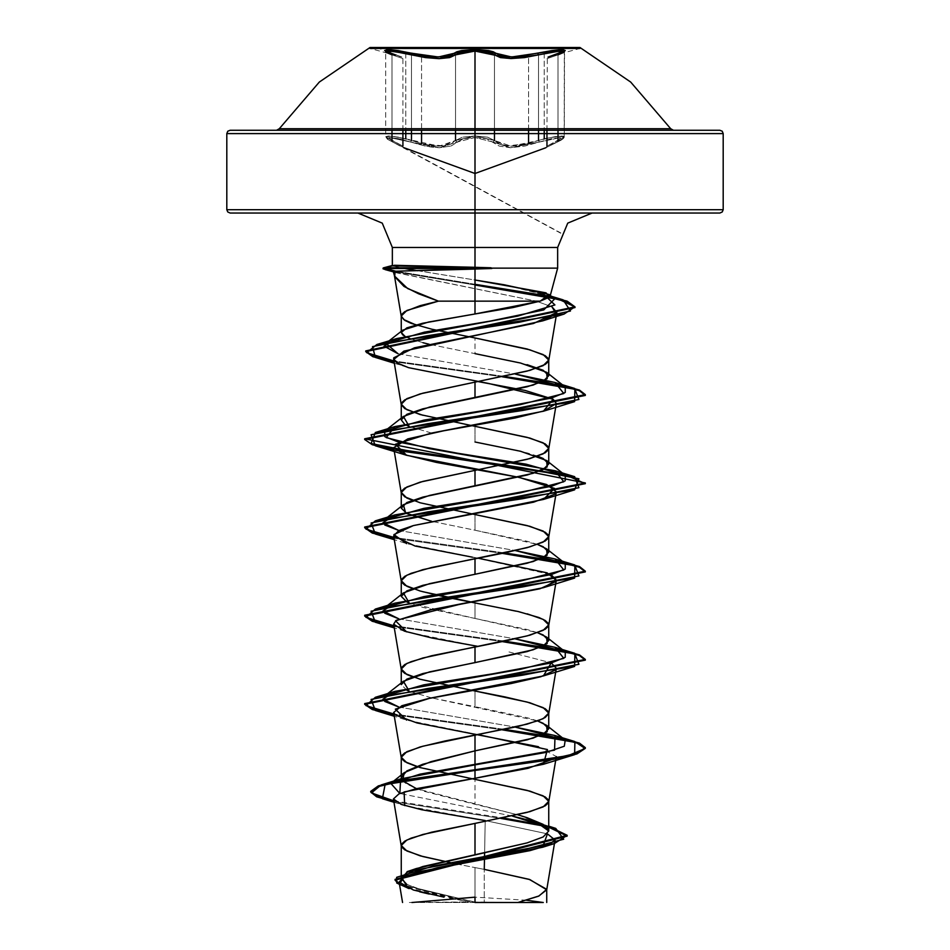 <?xml version="1.0" encoding="UTF-8"?>
<svg xmlns="http://www.w3.org/2000/svg" width="950" height="950" viewBox="0 0 950 950"><rect width="100%" height="100%" fill="white"/><g stroke="black" fill="none" stroke-linecap="round" stroke-linejoin="round"><path stroke-width="0.71" stroke-dasharray="4.75 3.56" d="M454.053 53.283L449.813 55.575L442.379 56.869L432.998 56.81L398.192 50.528L387.351 49.507L384.714 50.528L401.731 57L391.269 53.283L391.994 54.874L391.994 130.245L391.994 54.874L385.724 51.728L388.419 51.11L398.466 52.131L411.457 54.886L411.457 130.245L411.457 54.886L411.457 130.245L411.457 54.886L421.515 56.941L411.457 54.886L412.241 53.283L411.457 54.886L393.894 51.502L385.724 51.728L385.724 136.717L391.994 140.434L392.433 141.93L404.047 147.701L388.978 140.173L392.588 141.977L389.358 137.536L410.566 141.989L398.668 138.759L389.358 137.536L387.077 138.748L388.978 140.173L387.077 138.759L389.346 137.536L398.656 138.759L425.196 146.074L432.535 147.286L439.517 147.725L450.822 146.086L439.577 147.725L425.232 146.086L410.566 141.989L411.457 140.434L421.515 143.581L443.353 145.944L455.561 140.434L439.031 146.169L405.721 138.807L411.457 140.434L410.566 141.989L439.577 147.725L457.057 141.989L450.846 146.074L463.434 138.759L457.057 141.989L455.561 140.434L457.057 141.989L475 137.536L463.434 138.759L475 137.536L475 173.529L475 137.536L486.578 138.748L499.201 146.051L510.447 147.701L524.78 146.062L551.332 138.759L560.631 137.536L562.899 138.759L545.894 147.725L560.987 140.184L562.899 138.759L560.643 137.536L551.344 138.748L524.816 146.051L510.506 147.701L499.225 146.062L486.578 138.748L475 137.536L475 173.529L475 137.536L492.979 141.977L494.475 140.434L498.869 143.877L506.623 145.908L517.002 145.789L528.521 143.557L538.531 140.434L511.053 146.146L494.475 140.434L475.024 135.981L487.552 137.192L494.475 140.434L492.979 141.977L510.506 147.701L539.434 141.977L538.531 140.434L539.434 141.977L560.643 137.536L557.377 141.989L557.971 140.434L564.253 136.717L546.986 146.169L557.971 140.434L557.531 141.942L557.971 140.434L557.531 141.942L545.894 147.725L557.531 141.942L560.631 137.536L539.434 141.977L538.531 140.434L555.999 136.456L564.253 136.717L558.339 136.171L544.255 138.807L555.453 136.527L562.887 136.04L564.253 136.717L546.986 146.169L564.015 137.204L561.569 135.981L545.003 138.617L538.531 140.434L539.434 141.977L510.447 147.701L492.979 141.977L494.475 140.434L506.647 145.908L528.521 143.557L538.531 140.434L524.673 144.483L511.053 146.146L500.341 144.495L494.475 140.434L492.979 141.977L475 137.536L457.057 141.989L455.561 140.434L474.988 135.981L494.475 140.434L487.54 137.192L475 135.981L455.561 140.434L457.057 141.989L439.517 147.725L410.566 141.989L411.457 140.434L421.515 143.581L432.986 145.813L443.365 145.932L451.167 143.901L455.561 140.434L449.718 144.507L439.031 146.169L425.374 144.519L411.457 140.434L410.566 141.989L389.346 137.536L392.588 141.977L391.994 140.434L385.724 136.717L393.953 136.456L411.457 140.434L398.489 137.204L388.396 135.981L385.724 136.717L387.101 136.04L394.535 136.527L405.721 138.807L391.685 136.171L385.724 136.717L402.954 146.146L391.994 140.434L392.433 141.93L391.994 140.434L385.724 136.717L386.983 138.914L392.445 141.93L387.363 139.211L385.724 136.717L385.724 51.728L391.994 54.874L391.994 130.245L391.994 54.874L402.954 58.591L391.994 54.874L402.954 58.591L391.994 54.874L391.269 53.283L401.731 57L391.269 53.283L387.351 49.507L438.401 57.012L454.053 53.283L455.561 54.886L455.561 130.245L455.561 54.886L455.561 130.245L455.561 54.886L462.519 52.131L475.024 51.11L475.024 135.981L475.024 51.11L487.516 52.131L494.475 54.874L494.475 130.245L494.475 54.874L494.475 130.245L494.475 54.874L506.754 58.449L528.521 56.929L517.038 58.366L506.766 58.449L498.952 57.166L494.475 54.874L495.983 53.283L494.475 54.874L475.024 51.11L455.561 54.886L451.096 57.178L443.306 58.473L433.022 58.377L421.515 56.941L421.515 130.245L421.515 56.941L443.317 58.461L455.561 54.886L454.053 53.283L456.784 51.739L461.546 50.528L475 49.507L454.053 53.283M528.521 130.245L528.521 56.929L528.521 130.245M557.971 130.245L557.971 54.886L557.971 130.245L557.971 54.886L546.986 58.615L557.971 54.886L557.971 130.245M544.255 53.497L544.255 130.245L544.255 53.497M405.721 53.497L405.721 130.245L405.721 53.497M475 47.5L579.975 47.5L475 47.5L475 128.737L475 47.5M538.531 128.737L670.641 128.737M230.078 130.245L719.922 130.245M723.223 133.546L475 133.546L723.223 133.546M542.343 902.5L475 902.5L475 897.192L475 902.5L538.044 902.5M719.922 212.978L357.889 212.978L592.111 212.978L475 212.978L475 247.463L475 212.978L234.792 212.978M475 209.677L723.223 209.677L475 209.677M475 247.463L557.626 247.463L475 247.463M399.653 884.937L468.979 901.728L474.335 902.001L399.511 884.129L474.335 902.001L506.528 902.5L484.251 902.037L484.251 869.333L484.251 902.037L475 902.037L475 867.564L484.251 869.333L475 867.564L475 902.037L422.584 890.209L406.731 884.307M517.596 814.791L475 804.306L475 779.309L475 804.306L422.857 790.946L406.849 784.261L402.61 780.864M537.617 720.943L527.191 717.737L475 706.705L475 691.054L475 706.705L431.716 697.882L537.617 720.943M472.043 602.229L475 602.787L475 618.438L537.617 632.676L527.155 629.47L475 618.438L475 602.787L527.167 613.819M537.617 544.421L527.155 541.215L475 530.183L475 514.532L475 530.183L431.704 521.372L475 530.183L537.617 544.421M537.617 456.166L527.191 452.96L475 441.928L475 426.277L475 441.928M527.167 364.705L475 353.673L475 338.022L475 353.673L429.103 344.233L475 353.673M456.796 864.049L475 867.564L456.76 864.061M416.456 766.436L475 779.309M431.668 697.87L409.153 691.208L431.656 697.882M406.849 690.163L401.221 684.641M412.383 676.804L422.833 680.01L475 691.054M475 618.438L422.845 607.418L409.153 602.953L475 618.438M412.383 588.549L422.833 591.755M412.383 500.294L422.833 503.5L472.079 513.974M472.114 513.986L475 514.532M431.668 433.105L409.153 426.431L431.656 433.105M406.849 425.386L404.51 424.068M422.833 415.245L475 426.277M422.988 342.677L409.806 338.449L422.988 342.677M406.968 337.179L405.009 336.288L406.968 337.179M415.839 324.936L430.029 328.807L475 338.022M484.595 852.768L485.272 820.586L547.497 833.851L485.272 820.586L484.595 852.768M411.956 902.5L506.528 902.5L435.575 902.5L469.929 901.954L448.483 897.988L469.929 901.954L406.754 902.5M408.037 888.203L469.929 901.954L474.549 902.037L422.798 890.269L406.897 884.391L401.221 878.512M512.299 815.991L399.808 793.452L512.299 815.991M393.728 800.874L502.942 817.974L393.728 800.874M544.896 825.502L548.779 826.429L544.896 825.502M393.858 801.634L500.876 818.401L393.858 801.634M546.202 826.536L548.779 827.165L546.202 826.536M411.932 889.544L419.686 891.765M429.317 894.069L444.006 897.121M393.953 802.239L404.736 805.553L485.272 820.586M394.903 272.341L536.275 301.186L396.174 272.721M536.607 301.281L551.95 306.791L536.607 301.281M556.296 491.815L555.441 493.489M554.978 493.976L554.491 494.404M472.399 557.151L551.166 574.643M556.296 580.082L555.441 581.756M508.915 651.902L551.19 662.898L508.915 651.902M556.296 668.325L555.429 670.011M538.365 746.664L556.296 756.604L555.453 758.266M392.635 265.822L402.42 268.149L475 268.149L402.42 268.149L392.611 265.834M475 268.149L475 280.072L404.522 268.517M417.774 270.75L475 280.072M550.097 296.281L504.117 284.786L550.181 295.937M398.003 353.768L515.232 374.039L398.003 353.768M398.81 530.504L515.232 550.561L398.81 530.504M398.822 618.771L515.232 638.816L398.822 618.771M398.834 707.038L515.232 727.071L398.834 707.038M504.438 729.41L393.965 714.032L504.438 729.41M504.438 641.155L393.965 625.765L504.438 641.155M504.438 552.9L393.965 537.51L504.438 552.9M504.438 376.378L393.965 361L504.438 376.378M475 284.323L395.948 271.201L475 284.323M502.265 729.861L394.084 714.792L502.265 729.861M502.265 641.606L394.084 626.525L502.265 641.606M502.265 553.339L394.084 538.27L502.265 553.339M395.497 450.276L394.084 450.015M502.265 376.829L394.084 361.76L502.265 376.829M475 285.059L393.336 271.439L475 285.059M477.933 734.623L406.624 720.088L394.333 716.241M477.909 646.368L406.647 631.845L394.333 627.986M477.909 558.113L406.647 543.578L394.333 539.731M477.909 381.591L408.476 367.638L400.176 364.681M715.207 212.978L230.078 212.978M519.816 212.978L592.111 212.978L519.816 212.978M545.656 826.072L519.021 815.183L416.349 788.666M234.792 130.245L715.207 130.245M276.581 130.245L334.697 130.245M615.303 130.245L673.419 130.245M544.255 138.807L538.531 140.434L544.255 138.807M392.588 141.977L404.047 147.701L392.588 141.977M455.561 140.434L462.484 137.204L475 135.981L462.472 137.204L455.561 140.434M564.253 51.728L556.106 51.49L528.521 56.929L538.531 54.874L537.747 53.283L544.801 51.728L562.649 49.507L565.262 50.528L550.988 55.955L558.695 53.283L562.649 49.507L537.747 53.283L538.531 54.874L538.531 130.245L538.531 54.874L538.531 130.245L538.531 54.874L551.546 52.131L561.581 51.11L564.253 51.728L561.949 53.331L546.986 58.615L557.971 54.886L558.588 53.319L557.971 54.886L564.253 51.728L564.158 137.346L560.975 140.232L546.143 147.618L560.975 140.232L563.433 138.51L564.253 136.717L564.549 50.908L548.043 57.071M557.971 137.691L557.971 140.434L557.971 137.691M391.994 140.434L391.994 137.691L391.994 140.434L402.954 146.146L391.994 140.434M537.747 53.283L511.646 57L475 49.507L488.478 50.528L493.24 51.728L500.032 55.504L506.754 56.786L515.945 56.858L537.747 53.283M475 48.498L579.975 48.498L475 48.498M551 55.955L548.209 57.012L550.988 55.955M376.604 47.5L401.731 57L370.025 48.498M526.514 900.208L475.024 897.192M536.334 822.106L548.779 826.156M406.636 367.068L394.333 363.209M545.894 147.725L557.519 141.942L546.143 147.606L546.986 146.169M404.047 147.701L560.832 232.964M560.69 233.273L392.445 141.93L403.798 147.594L402.954 146.146M546.986 130.245L547.331 57.606L558.6 53.319L548.209 57.012L579.975 48.498M402.954 130.245L402.954 58.591L401.791 57.012L385.427 50.908L385.724 51.728M391.364 53.307L401.897 57.047L377.625 47.5"/><path stroke-width="1.43" d="M579.975 48.498L579.975 47.5L475 47.5L475 48.498L579.975 48.498L370.025 48.498L475 48.498L475 49.507L488.478 50.528L493.24 51.728L495.983 53.283L494.475 54.874L500.401 57.546L511.017 58.591L524.531 57.546L538.531 54.874L511.017 58.591L475.024 51.11L455.561 54.886L454.053 53.283L475 49.507L495.983 53.283L494.475 54.874L487.516 52.131L475.024 51.11L462.519 52.131L455.561 54.886L454.053 53.283L438.389 57.012L412.241 53.283L411.457 54.886L425.469 57.558L438.995 58.615L449.635 57.558L455.561 54.886L438.995 58.615L391.614 51.264L385.724 51.728L391.994 54.874L387.339 49.507L412.241 53.283L411.457 54.886L394.523 51.573L387.113 51.157L385.724 51.728L386.234 52.357L391.994 54.874L391.376 53.307L384.714 50.528L387.339 49.507L398.181 50.528L423.154 55.575L434.055 56.869L443.246 56.81L449.979 55.527L456.784 51.739L461.546 50.528L475 49.507L475 48.498L370.025 48.498L475 48.498L475 47.5L370.025 47.5L475 47.5L475 128.737L670.641 128.737L538.531 128.737M421.515 143.581L421.515 130.245L421.515 143.581M411.457 130.245L411.457 140.434L411.457 130.245M528.521 143.557L528.521 130.245L528.521 143.557M494.475 130.245L494.475 140.434L494.475 130.245M557.971 140.434L557.971 130.245L557.971 140.434M557.971 54.886L563.742 52.357L564.253 51.728L562.875 51.157L555.453 51.573L538.531 54.874L537.747 53.283L538.531 54.874L558.351 51.264L564.253 51.728L557.971 54.886L558.588 53.319L557.971 54.886M544.255 130.245L544.255 138.807L544.255 130.245M405.721 130.245L405.721 138.807L405.721 130.245M715.207 130.245L475 130.245L475 47.5L370.025 47.5L319.295 82.104L279.359 128.737L475 128.737L475 130.245L276.581 130.245L279.359 128.737L670.641 128.737L673.419 130.245L475 130.245L475 133.546L723.223 133.546L475 133.546L475 212.978L719.922 212.978L715.207 212.978L719.922 212.978L722.261 212.016L723.223 209.677L475 209.677L723.223 209.677L723.223 133.546L722.261 131.207L719.922 130.245L230.078 130.245L234.792 130.245L230.078 130.245L227.739 131.207L226.777 133.546L475 133.546L475 209.677L475 133.546L226.777 133.546L226.777 209.677L475 209.677L226.777 209.677L475 209.677L475 130.245L234.792 130.245M538.044 902.5L475 902.5L475 897.192L475 902.5L543.246 902.5L538.044 902.5L543.246 902.5L526.514 900.208M392.611 265.834L475 267.306L475 247.463L392.374 247.463L475 247.463L475 212.978L475 267.306L491.055 268.149L557.543 268.149L491.055 268.149L557.543 268.149L491.055 268.149L395.331 271.201L466.201 269.325L466.201 268.517L385.546 268.517L395.331 271.201L393.288 271.558L394.903 272.341L394.666 276.699L403.988 286.449L418.617 293.74L438.366 301.186L540.194 301.186L549.777 296.994L546.048 292.873L475 280.072L504.117 284.786L549.064 294.464L540.194 301.186L475 301.186L475 269.052L475 301.186L438.366 301.186L406.921 310.401L401.221 315.946L403.702 319.604L415.839 324.936M550.05 296.424L557.626 268.149L557.626 247.463L475 247.463L475 264.183M406.731 884.307L401.221 878.394L406.885 872.48L422.881 866.566L475 854.739L475 823.436L529.827 811.668L545.169 805.778L548.376 802.845L548.376 799.9L545.169 796.955L529.827 791.077L475 779.309L527.167 790.341L543.163 795.851L548.779 801.373L543.163 806.883L527.167 812.404L475 823.436L475 854.739L527.143 842.899L543.139 836.986L548.779 831.048L543.139 824.351L527.143 817.665L517.596 814.791M402.61 780.864L401.221 777.563L406.826 770.889L422.798 764.216L475 750.832L527.191 739.789L543.163 734.279L548.779 728.769L543.174 723.259L537.617 720.943L546.606 725.349L547.153 731.714L533.116 738.091L475 750.832L475 735.181L475 769.749L381.247 784.961L371.402 792.918L393.728 800.874L376.675 796.076L370.702 791.291L378.373 785.899L400.52 780.52L475 769.749L475 770.486L400.52 781.256L378.373 786.636L370.702 792.015L376.711 796.824L393.858 801.634L382.351 798.76L385.071 784.617L475 770.486L475 778.252L404.154 791.896L404.736 805.553M475 779.309L420.173 767.541L404.831 761.651L401.624 758.717L401.624 755.773L404.831 752.828L420.173 746.949L444.992 741.059L518.367 726.346L538.899 720.468L545.169 717.523L548.744 713.557L548.376 711.645L545.169 708.7L529.827 702.822L505.008 696.932L475 691.054L527.167 702.086L543.163 707.596L548.779 713.117L543.163 718.627L527.167 724.149L422.833 746.213L406.838 751.723L401.221 757.245L406.838 762.755L416.456 766.436M527.167 613.819L543.163 619.341L548.779 624.851L543.163 630.373L527.167 635.883L422.833 657.958L406.838 663.468L401.221 668.978L401.221 684.641L406.826 679.131L422.821 673.609L527.155 651.546L543.151 646.024L548.779 640.502L543.163 634.992L537.617 632.676L546.606 637.094L547.153 643.459L533.116 649.836L475 662.566L475 646.914L475 662.566L429.543 671.899L403.394 681.221L409.153 691.208L406.849 690.163M475 574.311L527.167 563.279L543.174 557.757L548.779 552.235L543.151 546.725L537.617 544.421L546.606 548.827L547.153 555.204L533.116 561.569L475 574.311L475 558.659L475 574.311L429.543 583.633L403.394 592.966L409.153 602.953L406.838 601.896L401.221 596.374L406.849 590.852L422.845 585.342L475 574.311M475 691.054L420.173 679.286L404.831 673.396L401.624 670.451L401.624 667.518L404.831 664.572L411.101 661.627L431.633 655.749L505.008 641.036L529.827 635.146L545.169 629.268L548.376 626.323L548.376 623.378L545.169 620.445L538.899 617.5L518.367 611.622L444.992 596.909L420.173 591.019L404.831 585.141L401.624 582.196L401.624 579.251L404.831 576.317L411.101 573.372L431.633 567.482L505.008 552.781L529.827 546.891L545.169 541.013L548.376 538.068L548.376 535.123L545.169 532.178L529.827 526.3L475 514.532L527.167 525.564L543.163 531.086L548.779 536.596L543.163 542.117L527.167 547.628L422.833 569.691L406.838 575.213L401.221 580.723L406.838 586.245L412.383 588.549M475 441.928L520.457 451.25L546.606 460.572L547.153 466.949L533.104 473.314L429.543 495.378L403.394 504.699L405.697 513.036L431.704 521.372L406.826 513.629L401.221 508.108L406.849 502.598L422.833 497.088L475 486.056L475 470.404L529.827 458.636L545.169 452.746L548.376 449.813L548.376 446.868L545.169 443.923L529.827 438.045L475 426.277L527.167 437.309L543.163 442.819L548.779 448.341L543.163 453.851L527.167 459.372L475 470.404L475 486.056L527.191 475.012L543.174 469.502L548.779 463.992L543.174 458.482L537.617 456.166M404.51 424.068L401.221 419.864L406.826 414.354L422.809 408.832L475 397.801L475 382.149L529.827 370.381L545.169 364.491L548.376 361.546L548.376 358.613L545.169 355.668L529.827 349.778L475 338.022L527.167 349.054L543.163 354.564L548.779 360.086L543.163 365.596L527.167 371.106L475 382.149L475 397.801L527.155 386.769L543.151 381.259L548.779 375.737L543.174 370.227L527.167 364.705M456.76 864.061L420.173 855.796L404.831 849.918L401.624 846.972L401.624 844.028L404.831 841.082L411.101 838.149L431.633 832.259L475 823.436L422.833 834.468L406.838 839.99L401.221 845.5L406.838 851.01L422.833 856.532L456.796 864.049M401.221 777.575L401.221 757.245M401.221 668.978L406.838 674.5L412.383 676.804M422.833 591.755L472.043 602.229M401.221 508.119L401.221 492.468L406.838 497.978L412.383 500.294M475 514.532L420.173 502.764L404.831 496.886L401.256 492.919L401.624 490.996L404.831 488.051L420.173 482.173L475 470.404L422.833 481.436L406.838 486.958L401.221 492.468M475 353.673L520.457 362.995L546.606 372.317L547.153 378.682L533.104 385.059L429.554 407.122L403.394 416.444L409.153 426.431L406.849 425.386M401.221 419.864L401.221 404.213L406.838 409.723L422.833 415.245M475 426.277L420.173 414.509L404.831 408.619L401.256 404.652L401.624 402.741L404.831 399.796L420.173 393.918L475 382.149L422.833 393.181L406.838 398.691L401.221 404.213M429.103 344.233L422.988 342.677L429.103 344.233M409.806 338.449L406.968 337.179L409.806 338.449M405.009 336.288L402.693 334.851L401.221 332.488L406.778 327.881L422.762 323.238L475 313.963L475 301.186L475 313.963L513.036 307.574L540.194 301.186L475 313.963L428.438 322.014L402.776 330.066L401.221 332.536L404.997 336.288M484.251 869.333L484.595 852.768L484.251 869.333L529.102 879.344L546.713 889.354L539.03 895.921L517.845 902.5L538.496 896.159L546.678 889.818L529.874 879.569L484.251 869.333M408.037 888.203L402.004 877.966L437.19 867.718L542.616 847.246L547.497 833.851L554.99 840.061L548.067 845.31L530.159 850.559L419.983 871.542L404.106 876.791L399.166 882.039L413.44 890.019L444.006 897.121M542.343 902.5L543.246 902.5M401.221 878.512L416.349 868.597L527.167 842.887L543.163 836.962L548.779 831.048L536.334 822.106L512.299 815.991L546.808 826.999L548.779 831.048L545.656 826.072L546.808 826.999M416.349 788.666L402.408 780.627L404.356 772.587L430.979 761.71L475 750.832L475 764.845L546.155 752.436L564.288 746.237L565.286 740.026L515.232 727.071L554.99 735.514L554.586 750.179L420.102 774.131L390.771 783.406L399.808 793.452L400.698 778.929L475 764.845L475 769.749L568.254 755.594L585.117 748.529L574.643 741.451L504.438 729.41L562.804 738.542L579.536 743.114L585.319 747.674L576.923 753.196L553.019 758.717L475 769.749L475 770.486L553.019 759.442L576.923 753.932L585.319 748.41L579.357 743.779L562.115 739.136L502.265 729.861L574.881 742.259L574.643 754.644L475 770.486L475 778.252L416.563 788.619L399 793.796L393.407 798.974L401.28 804.377L421.812 809.78L485.272 820.586M502.942 817.974L544.896 825.502L502.942 817.974M548.779 826.429L555.786 828.364L563.73 839.182L522.559 850.001L407.182 871.637L399.511 884.129L395.034 879.391L567.126 835.347L548.779 826.429M500.876 818.401L546.202 826.536L500.876 818.401M409.106 888.642L396.732 883.013L396.566 877.384L432.844 866.127L554.349 843.612L567.019 835.383L548.779 827.165L567.126 836.083L395.034 880.127L399.653 884.937M419.686 891.765L429.317 894.069M475 338.022L431.633 329.187L411.101 323.309L404.831 320.364L401.256 316.397L401.624 314.486L404.831 311.541L420.173 305.651L438.366 301.186L407.704 288.598L394.511 276.011L395.331 271.201L385.546 268.517L385.546 267.781L392.635 265.822M400.176 364.681L393.728 359.468L403.845 351.144L542.664 320.839L556.178 313.809L551.95 306.791L556.783 312.407L533.496 323.463L414.438 347.795L393.751 357.806L393.656 359.136L396.732 362.805L408.476 367.638L488.514 383.444L553.185 399.226L556.296 403.548L544.124 410.934L515.197 417.941L443.484 430.801L407.752 438.9L393.704 447.699L405.151 454.848L436.394 462.401L517.691 477.09L546.582 484.452L556.296 491.815L548.744 537.047M555.441 493.489L554.978 493.976M554.491 494.404L533.52 502.206L413.321 525.564L398.739 530.551L393.704 535.931L415.079 545.965L472.399 557.151M551.166 574.643L556.296 580.082L548.744 625.302M555.441 581.756L539.968 588.739L458.897 604.521L396.138 620.326L393.704 624.209L404.498 631.144L432.084 638.068L477.909 646.368M406.624 720.088L395.271 709.234L429.768 698.262L543.376 675.961L551.19 662.898L556.296 668.325L548.744 713.557M555.429 670.011L540.764 676.756L511.266 683.501L428.046 698.642L401.826 705.719L393.704 712.464L395.544 715.077L417.026 722.962L538.365 746.664M555.453 758.266L528.117 768.265L475 778.252L543.376 764.227L547.426 749.538L477.933 734.623M475 267.306L394.535 265.299L383.076 268.102L395.948 271.201L383.325 267.936L385.546 267.781L491.055 267.781L475 267.306L475 247.463L392.374 247.463L557.626 247.463L567.732 223.084L592.111 212.978M404.522 268.517L417.774 270.75M543.079 293.716L554.942 304.914L517.798 316.124L396.779 338.521L384.061 346.144L398.003 353.768L385.878 343.259L424.377 332.156L490.164 321.064L543.732 309.961L554.693 298.858L550.097 296.281M515.232 374.039L554.99 382.482L563.766 393.514L520.553 404.546L395.022 426.609L386.223 437.641L429.447 448.673L554.99 470.737L563.766 481.769L520.553 492.801L395.022 514.864L383.016 522.69L398.81 530.504L384.786 524.946L384.726 519.377L423.866 508.345L492.955 497.313L551.534 486.281L565.274 480.771L565.286 475.249L526.146 464.218L457.045 453.186L398.466 442.154L384.714 436.644L384.726 431.122L423.866 420.09L492.955 409.058L551.534 398.026L565.274 392.516L565.286 386.994L515.232 374.039M515.232 550.561L554.99 558.992L563.766 570.024L520.553 581.056L395.01 603.119L383.016 610.945L398.822 618.771L384.786 613.201L384.726 607.644L423.866 596.612L492.955 585.58L551.534 574.548L565.274 569.026L565.286 563.516L515.232 550.561M515.232 638.816L554.99 647.259L563.766 658.291L520.553 669.322L395.01 691.386L383.016 699.212L398.834 707.038L384.786 701.468L384.714 695.899L423.866 684.867L492.955 673.835L551.534 662.803L565.274 657.281L565.286 651.771L515.232 638.816M393.965 714.032L365.94 705.672L375.357 697.324L522.346 675.26L578.942 664.228L574.655 653.196L504.438 641.155L562.804 650.287L579.536 654.859L585.319 659.419L364.681 703.558L372.258 708.795L393.965 714.032M393.965 625.765L365.94 617.417L375.357 609.057L522.346 586.993L578.942 575.961L574.655 564.929L504.438 552.9L562.804 562.032L579.536 566.592L585.319 571.164L364.681 615.291L372.258 620.528L393.965 625.765M393.965 537.51L365.94 529.162L375.357 520.802L522.346 498.738L578.942 487.706L574.643 476.674L427.654 454.611L371.058 443.579L375.357 432.547L522.346 410.483L578.942 399.451L574.643 388.419L504.438 376.378L562.804 385.51L579.548 390.082L585.319 394.654L364.681 438.781L585.319 482.909L364.681 527.036L372.258 532.273L393.965 537.51M393.965 361L366.736 352.735L376.912 344.482L519.686 322.169L570.499 311.006L563.089 299.856L475 284.323L545.074 295.569L567.138 301.186L574.976 306.803L365.798 350.894L372.816 355.941L393.965 361M394.084 714.792L372.293 709.543L364.681 704.294L585.319 660.155L579.357 655.512L562.115 650.881L502.265 641.606L574.869 653.992L574.643 666.389L427.654 688.453L371.058 699.485L375.357 710.517L394.084 714.792M394.084 626.525L372.293 621.276L364.681 616.028L585.319 571.9L579.357 567.257L562.115 562.626L502.265 553.339L574.869 565.737L574.643 578.134L427.654 600.198L371.058 611.23L375.357 622.262L394.084 626.525M394.084 450.015L372.293 444.766L364.681 439.506L585.319 395.39L579.357 390.747L562.115 386.104L502.265 376.829L574.869 389.215L574.655 401.613L427.654 423.676L371.058 434.708L375.357 445.74L522.346 467.804L578.942 478.836L574.655 489.867L427.654 511.931L371.058 522.975L375.357 534.007L394.084 538.27L372.293 533.021L364.681 527.773L585.319 483.645L566.438 475.297L516.23 466.961L395.497 450.276M394.084 361.76L372.851 356.689L365.798 351.631L574.976 307.539L567.138 301.922L545.074 296.305L475 285.059L559.597 299.606L574.869 306.874L564.003 314.141L426.859 335.813L372.554 346.655L375.357 357.485L394.084 361.76M393.336 271.439L383.076 268.838L385.546 268.517L384.928 269.622L393.336 271.439M406.647 631.845L395.509 620.813L430.944 609.781L543.341 587.717L556.225 580.319L547.081 572.909L477.909 558.113M406.647 543.578L393.858 534.577L413.321 525.564L543.376 499.451L554.515 488.419L519.068 477.387L406.612 455.311L395.485 444.279L430.932 433.247L543.364 411.196L553.185 399.226L525.101 390.414L477.909 381.591M384.928 269.622L394.903 272.341M234.792 212.978L715.207 212.978M475 212.978L519.816 212.978L475 212.978L475 209.677L226.777 209.677L227.739 212.016L230.078 212.978L475 212.978M474.976 897.192L411.956 902.5M491.91 268.517L491.055 267.781L385.546 267.781L385.546 268.517L491.91 268.517L466.201 268.517L466.201 269.325L491.91 268.517M334.697 130.245L615.303 130.245M370.025 48.498L370.025 47.5L579.975 47.5L630.705 82.104L670.641 128.737M391.994 130.245L391.994 140.434L391.994 130.245M455.561 130.245L455.561 140.434L455.561 130.245M538.531 130.245L538.531 140.434L538.531 130.245M495.983 53.283L511.634 57L562.638 49.507L558.588 53.319L565.262 50.528L562.638 49.507L551.796 50.528L517.061 56.786L507.68 56.858L500.234 55.563L495.983 53.283M404.047 147.701L475 173.529L545.894 147.725M392.374 265.608L392.374 247.463L382.268 223.084L357.889 212.978M393.288 271.558L394.666 276.699M548.779 831.048L548.779 801.373M548.779 728.769L548.779 713.117M548.779 640.502L548.779 624.851M548.779 552.247L548.779 536.596M548.779 463.992L548.779 448.341M548.779 375.737L548.779 360.086M401.221 878.441L401.221 845.5M401.221 596.374L401.221 580.723M401.221 332.488L401.221 315.946M554.99 840.061L546.678 889.818M399.166 882.039L402.586 902.5M546.713 889.354L546.713 902.5M416.349 868.597L407.182 871.637M548.779 826.156L555.786 828.364M400.698 778.929L381.247 784.961M395.034 879.391L395.034 880.127M567.126 835.347L567.126 836.083M370.702 791.291L370.702 792.015M542.616 847.246L554.349 843.612M382.351 798.76L393.953 802.239M401.256 845.951L393.407 798.974M548.744 801.824L556.296 756.604M401.256 757.684L393.704 712.464M401.256 669.429L393.704 624.209M401.256 581.174L393.704 535.931M401.256 492.919L393.704 447.699M548.744 448.792L556.296 403.548M401.256 404.652L393.656 359.136M548.744 360.525L556.783 312.407M401.256 316.397L394.511 276.011M392.599 265.442L383.325 267.936M550.181 295.937L563.089 299.856M396.779 338.521L376.912 344.482M554.99 382.482L574.643 388.419M395.022 426.609L375.357 432.547M554.99 470.737L574.643 476.674M395.022 514.864L375.357 520.802M554.99 558.992L574.655 564.929M395.01 603.119L375.357 609.057M554.99 647.259L574.655 653.196M395.01 691.386L375.357 697.324M554.99 735.514L574.643 741.451M585.319 748.41L585.319 747.674M364.681 704.294L364.681 703.558M585.319 660.155L585.319 659.419M364.681 616.028L364.681 615.291M585.319 571.9L585.319 571.164M364.681 527.773L364.681 527.036M585.319 483.645L585.319 482.909M364.681 439.506L364.681 438.781M585.319 395.39L585.319 394.654M365.798 351.631L365.798 350.894M574.976 307.539L574.976 306.803M383.076 268.838L383.076 268.102M543.376 764.227L574.643 754.644M394.333 716.241L375.357 710.517M543.376 675.961L574.643 666.389M394.333 627.986L375.357 622.262M543.341 587.717L574.643 578.134M394.333 539.731L375.357 534.007M543.376 499.451L574.655 489.867M406.612 455.311L375.357 445.74M543.364 411.196L574.655 401.613M394.333 363.209L375.357 357.485M542.664 320.839L564.003 314.141M546.606 725.349L565.286 740.026M384.714 695.899L403.394 681.221M565.286 651.771L546.606 637.094M384.726 607.644L403.394 592.966M565.286 563.516L546.606 548.827M384.726 519.377L403.394 504.699M565.286 475.249L546.606 460.572M384.726 431.122L403.394 416.444M565.286 386.994L546.606 372.317M385.878 343.259L402.776 330.066M554.693 298.858L549.064 294.464M404.356 772.587L390.771 783.406M546.986 146.169L546.986 130.245M402.954 146.146L402.954 130.245M385.724 51.728L385.427 50.908L391.364 53.307M548.043 57.071L564.549 50.908L564.253 51.728M377.625 47.5L376.604 47.5"/></g></svg>
